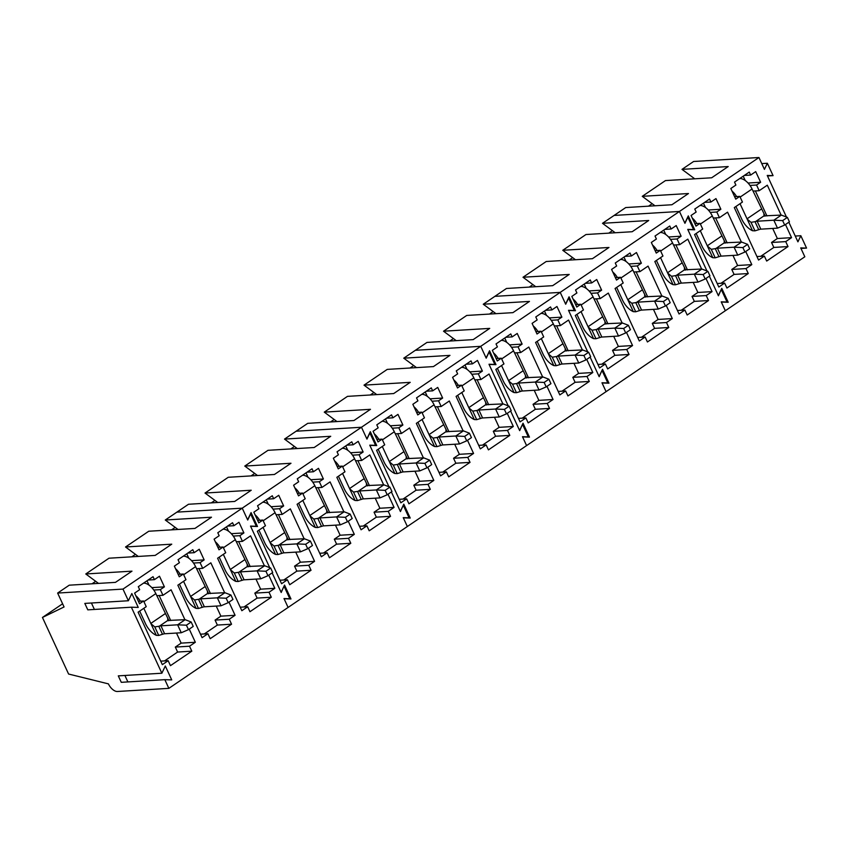 <?xml version="1.0" encoding="UTF-8"?>
<svg xmlns="http://www.w3.org/2000/svg" width="849" height="849" viewBox="0 0 849 849"><rect width="100%" height="100%" fill="white"/><g stroke="black" fill="none" stroke-linecap="round" stroke-linejoin="round"><path stroke-width="1.27" d="M765.161 216.071L752.055 189.009A12.438 6.559 -124.2 0 0 741.92 178.821A12.438 6.559 -124.2 0 0 739.755 178.534M735.903 206.498L741.75 219.148A14.698 7.747 -124.2 0 0 752.543 230.737L754.952 230.854L759.229 229.538A3.396 0.86 155.2 0 1 760.821 229.166L777.493 228.148L773.821 220.209L757.149 221.218L760.821 229.166M782.64 220.613L787.384 217.386L789.432 221.822L784.688 225.049L782.64 220.613L773.821 220.209L781.377 215.084L763.994 215.869L755.557 221.589L751.015 222.321L747.162 219.095L740.041 203.696M736.603 196.575A12.438 6.559 -124.2 0 0 732.04 191.121M764.705 216.102L764.153 216.028M765.087 216.071L763.92 213.566L763.994 215.699M755.557 221.589A3.396 0.86 155.2 0 1 757.149 221.218M781.377 215.084L787.384 217.386M784.688 225.049L777.493 228.148M725.417 243.047L712.3 215.986A12.438 6.559 -124.2 0 0 702.165 205.798A12.438 6.559 -124.2 0 0 700.011 205.5M696.159 233.475L701.996 246.114A14.698 7.747 -124.2 0 0 712.789 257.714L715.198 257.82L719.485 256.504A3.396 0.86 155.2 0 1 721.077 256.133L737.749 255.125L734.077 247.186L717.405 248.195L721.077 256.133M742.886 247.579L747.64 244.363L749.688 248.799L744.944 252.026L742.886 247.579L734.077 247.186L741.633 242.061L724.25 242.835L715.813 248.566L711.26 249.298L707.408 246.061L700.287 230.673M696.859 223.552A12.438 6.559 -124.2 0 0 692.285 218.097M724.961 243.069L724.409 243.005M725.333 243.047L724.176 240.532L724.25 242.665M715.813 248.566A3.396 0.86 155.2 0 1 717.405 248.195M741.633 242.061L747.64 244.363M744.944 252.026L737.749 255.125M685.663 270.014L672.557 242.952A12.438 6.559 -124.2 0 0 662.422 232.775A12.438 6.559 -124.2 0 0 660.257 232.477M656.415 260.452L662.252 273.091A14.698 7.747 -124.2 0 0 673.045 284.68L675.454 284.797L679.731 283.481A3.396 0.86 155.2 0 1 681.322 283.11L697.995 282.101L694.333 274.153L677.661 275.172L681.322 283.11M703.142 274.556L707.886 271.33L709.944 275.776L705.19 278.992L703.142 274.556L694.333 274.153L701.879 269.027L684.506 269.812L676.059 275.543L671.517 276.275L667.664 273.038L660.543 257.64M657.105 250.529A12.438 6.559 -124.2 0 0 652.541 245.064M685.207 270.046L684.655 269.982M685.589 270.024L684.432 267.509L684.496 269.642M676.059 275.543A3.396 0.86 155.2 0 1 677.661 275.172M701.879 269.027L707.886 271.33M705.19 278.992L697.995 282.101M645.919 296.991L632.802 269.929A12.438 6.559 -124.2 0 0 622.667 259.741A12.438 6.559 -124.2 0 0 620.513 259.454M616.661 287.418L622.508 300.068A14.698 7.747 -124.2 0 0 633.301 311.657L635.71 311.774L639.987 310.458A3.396 0.86 155.2 0 1 641.579 310.087L658.251 309.068L654.579 301.13L637.907 302.138L641.579 310.087M663.387 301.533L668.142 298.307L670.19 302.743L665.446 305.969L663.387 301.533L654.579 301.13L662.135 296.004L644.752 296.789L636.315 302.509L631.762 303.242L627.92 300.015L620.799 284.617M617.361 277.496A12.438 6.559 -124.2 0 0 612.798 272.041M645.463 297.023L644.911 296.948M645.834 296.991L644.678 294.486L644.752 296.619M636.315 302.509A3.396 0.86 155.2 0 1 637.907 302.138M662.135 296.004L668.142 298.307M665.446 305.969L658.251 309.068M606.175 323.968L593.058 296.906A12.438 6.559 -124.2 0 0 582.923 286.718A12.438 6.559 -124.2 0 0 580.769 286.421M576.917 314.395L582.754 327.035A14.698 7.747 -124.2 0 0 593.547 338.634L595.956 338.74L600.232 337.424A3.396 0.86 155.2 0 1 601.835 337.053L618.507 336.045L614.835 328.107L598.163 329.115L601.835 337.053M623.644 328.499L628.398 325.284L630.446 329.72L625.692 332.946L623.644 328.499L614.835 328.107L622.381 322.981L605.008 323.756L596.571 329.486L592.018 330.219L588.166 326.982L581.045 311.594M577.617 304.473A12.438 6.559 -124.2 0 0 573.043 299.018M605.708 323.989L605.157 323.925M606.09 323.968L604.934 321.453L605.008 323.586M596.571 329.486A3.396 0.86 155.2 0 1 598.163 329.115M622.381 322.981L628.398 325.284M625.692 332.946L618.507 336.045M566.421 350.934L553.315 323.872A12.438 6.559 -124.2 0 0 543.18 313.695A12.438 6.559 -124.2 0 0 541.015 313.398M537.173 341.372L543.01 354.012A14.698 7.747 -124.2 0 0 553.803 365.601L556.212 365.717L560.489 364.401A3.396 0.86 155.2 0 1 562.08 364.03L578.753 363.022L575.081 355.073L558.409 356.092L562.08 364.03M583.9 355.476L588.644 352.25L590.692 356.697L585.948 359.912L583.9 355.476L575.081 355.073L582.637 349.947L565.254 350.733L556.817 356.463L552.274 357.196L548.422 353.959L541.301 338.56M537.863 331.45A12.438 6.559 -124.2 0 0 533.299 325.984M565.965 350.966L565.413 350.902M566.347 350.945L565.179 348.43L565.254 350.563M556.817 356.463A3.396 0.86 155.2 0 1 558.409 356.092M582.637 349.947L588.644 352.25M585.948 359.912L578.753 363.022M526.677 377.911L513.56 350.849A12.438 6.559 -124.2 0 0 503.425 340.661A12.438 6.559 -124.2 0 0 501.271 340.375M497.418 368.339L503.266 380.989A14.698 7.747 -124.2 0 0 514.048 392.578L516.457 392.694L520.745 391.378A3.396 0.86 155.2 0 1 522.337 391.007L539.009 389.988L535.337 382.05L518.665 383.058L522.337 391.007M544.145 382.443L548.9 379.227L550.948 383.663L546.204 386.889L544.145 382.443L535.337 382.05L542.893 376.924L525.51 377.709L517.073 383.43L512.52 384.162L508.668 380.936L501.557 365.537M498.119 358.416A12.438 6.559 -124.2 0 0 493.556 352.961M526.221 377.943L525.669 377.869M526.592 377.911L525.435 375.407L525.51 377.54M517.073 383.43A3.396 0.86 155.2 0 1 518.665 383.058M542.893 376.924L548.9 379.227M546.204 386.889L539.009 389.988M486.923 404.888L473.816 377.826A12.438 6.559 -124.2 0 0 463.681 367.638A12.438 6.559 -124.2 0 0 461.527 367.341M457.675 395.316L463.512 407.955A14.698 7.747 -124.2 0 0 474.304 419.555L476.714 419.661L480.99 418.345A3.396 0.86 155.2 0 1 482.582 417.973L499.254 416.965L495.593 409.027L478.921 410.035L482.582 417.973M504.402 409.42L509.145 406.204L511.204 410.64L506.45 413.866L504.402 409.42L495.593 409.027L503.139 403.901L485.766 404.676L477.318 410.407L472.776 411.139L468.924 407.902L461.803 392.514M458.375 385.393A12.438 6.559 -124.2 0 0 453.801 379.938M486.466 404.909L485.915 404.846M486.848 404.888L485.692 402.373L485.766 404.506M477.318 410.407A3.396 0.86 155.2 0 1 478.921 410.035M503.139 403.901L509.145 406.204M506.45 413.866L499.254 416.965M447.179 431.854L434.072 404.793A12.438 6.559 -124.2 0 0 423.938 394.615A12.438 6.559 -124.2 0 0 421.773 394.318M417.92 422.293L423.768 434.932A14.698 7.747 -124.2 0 0 434.561 446.521L436.97 446.638L441.247 445.322A3.396 0.86 155.2 0 1 442.838 444.95L459.511 443.942L455.839 435.993L439.166 437.012L442.838 444.95M464.658 436.397L469.401 433.17L471.45 437.617L466.706 440.833L464.658 436.397L455.839 435.993L463.395 430.868L446.012 431.653L437.575 437.384L433.032 438.116L429.18 434.879L422.059 419.48M418.621 412.37A12.438 6.559 -124.2 0 0 414.057 406.904M446.723 431.886L446.171 431.823M447.105 431.865L445.937 429.35L446.012 431.483M437.575 437.384A3.396 0.86 155.2 0 1 439.166 437.012M463.395 430.868L469.401 433.17M466.706 440.833L459.511 443.942M407.435 458.831L394.318 431.77A12.438 6.559 -124.2 0 0 384.183 421.582A12.438 6.559 -124.2 0 0 382.029 421.295M378.176 449.259L384.013 461.909A14.698 7.747 -124.2 0 0 394.806 473.498L397.215 473.615L401.492 472.299A3.396 0.86 155.2 0 1 403.095 471.927L419.767 470.908L416.095 462.97L399.423 463.978L403.095 471.927M424.903 463.363L429.658 460.147L431.706 464.583L426.962 467.81L424.903 463.363L416.095 462.97L423.651 457.844L406.268 458.63L397.831 464.35L393.278 465.082L389.426 461.856L382.305 446.457M378.877 439.336A12.438 6.559 -124.2 0 0 374.303 433.881M406.979 458.863L406.427 458.789M407.35 458.831L406.193 456.327L406.268 458.46M397.831 464.35A3.396 0.86 155.2 0 1 399.423 463.978M423.651 457.844L429.658 460.147M426.962 467.81L419.767 470.908M367.681 485.808L354.574 458.747A12.438 6.559 -124.2 0 0 344.439 448.559A12.438 6.559 -124.2 0 0 342.274 448.261M338.433 476.236L344.269 488.875A14.698 7.747 -124.2 0 0 355.062 500.475L357.471 500.581L361.748 499.265A3.396 0.86 155.2 0 1 363.34 498.894L380.012 497.885L376.351 489.947L359.679 490.955L363.34 498.894M385.159 490.34L389.903 487.114L391.962 491.56L387.208 494.787L385.159 490.34L376.351 489.947L383.897 484.821L366.524 485.596L358.076 491.327L353.534 492.059L349.682 488.822L342.561 473.434M339.122 466.313A12.438 6.559 -124.2 0 0 334.559 460.858M367.224 485.83L366.672 485.766M367.606 485.808L366.45 483.293L366.513 485.426M358.076 491.327A3.396 0.86 155.2 0 1 359.679 490.955M383.897 484.821L389.903 487.114M387.208 494.787L380.012 497.885M327.937 512.775L314.82 485.713A12.438 6.559 -124.2 0 0 304.685 475.536A12.438 6.559 -124.2 0 0 302.531 475.238M298.678 503.213L304.526 515.852A14.698 7.747 -124.2 0 0 315.319 527.441L317.728 527.558L322.004 526.242A3.396 0.86 155.2 0 1 323.596 525.871L340.269 524.862L336.597 516.914L319.924 517.932L323.596 525.871M345.405 517.317L350.159 514.091L352.208 518.537L347.464 521.753L345.405 517.317L336.597 516.914L344.153 511.788L326.769 512.573L318.333 518.304L313.78 519.036L309.927 515.799L302.817 500.401M299.379 493.29A12.438 6.559 -124.2 0 0 294.815 487.825M327.481 512.807L326.929 512.743M327.852 512.785L326.695 510.27L326.769 512.403M318.333 518.304A3.396 0.86 155.2 0 1 319.924 517.932M344.153 511.788L350.159 514.091M347.464 521.753L340.269 524.862M288.193 539.752L275.076 512.69A12.438 6.559 -124.2 0 0 264.941 502.502A12.438 6.559 -124.2 0 0 262.787 502.215M258.934 530.179L264.771 542.819A14.698 7.747 -124.2 0 0 275.564 554.418L277.973 554.535L282.25 553.219A3.396 0.86 155.2 0 1 283.853 552.848L300.525 551.829L296.853 543.891L280.181 544.899L283.853 552.848M305.661 544.283L310.416 541.068L312.464 545.504L307.709 548.73L305.661 544.283L296.853 543.891L304.398 538.765L287.026 539.55L278.589 545.27L274.036 546.003L270.184 542.776L263.063 527.378M259.635 520.257A12.438 6.559 -124.2 0 0 255.061 514.802M287.726 539.784L287.174 539.709M288.108 539.752L286.951 537.247L287.026 539.38M278.589 545.27A3.396 0.86 155.2 0 1 280.181 544.899M304.398 538.765L310.416 541.068M307.709 548.73L300.525 551.829M248.439 566.729L235.332 539.667A12.438 6.559 -124.2 0 0 225.197 529.479A12.438 6.559 -124.2 0 0 223.032 529.182M219.191 557.156L225.027 569.796A14.698 7.747 -124.2 0 0 235.82 581.395L238.229 581.501L242.506 580.185A3.396 0.86 155.2 0 1 244.098 579.814L260.77 578.806L257.098 570.868L240.426 571.876L244.098 579.814M265.917 571.26L270.661 568.034L272.709 572.481L267.966 575.707L265.917 571.26L257.098 570.868L264.655 565.742L247.271 566.516L238.834 572.247L234.292 572.979L230.44 569.743L223.319 554.355M219.88 547.234A12.438 6.559 -124.2 0 0 215.317 541.779M247.982 566.75L247.43 566.686M248.364 566.729L247.197 564.214L247.271 566.347M238.834 572.247A3.396 0.86 155.2 0 1 240.426 571.876M264.655 565.742L270.661 568.034M267.966 575.707L260.77 578.806M208.695 593.695L195.578 566.633A12.438 6.559 -124.2 0 0 185.443 556.456A12.438 6.559 -124.2 0 0 183.288 556.159M179.436 584.123L185.284 596.773A14.698 7.747 -124.2 0 0 196.066 608.362L198.475 608.478L202.762 607.162A3.396 0.86 155.2 0 1 204.354 606.791L221.027 605.783L217.355 597.834L200.682 598.853L204.354 606.791M226.163 598.237L230.917 595.011L232.966 599.458L228.222 602.673L226.163 598.237L217.355 597.834L224.911 592.708L207.527 593.493L199.09 599.224L194.538 599.956L190.685 596.72L183.575 581.321M180.137 574.211A12.438 6.559 -124.2 0 0 175.573 568.745M208.238 593.727L207.687 593.663M208.61 593.706L207.453 591.191L207.527 593.324M199.09 599.224A3.396 0.86 155.2 0 1 200.682 598.853M224.911 592.708L230.917 595.011M228.222 602.673L221.027 605.783M168.94 620.672L155.834 593.61A12.438 6.559 -124.2 0 0 145.699 583.422A12.438 6.559 -124.2 0 0 143.545 583.136M139.692 611.1L145.529 623.739A14.698 7.747 -124.2 0 0 156.322 635.339L158.731 635.455L163.008 634.139A3.396 0.86 155.2 0 1 164.6 633.768L181.272 632.749L177.611 624.811L160.939 625.819L164.6 633.768M186.419 625.204L191.163 621.988L193.222 626.424L188.467 629.65L186.419 625.204L177.611 624.811L185.156 619.685L167.784 620.47L159.336 626.191L154.794 626.923L150.942 623.697L143.821 608.298M140.393 601.177A12.438 6.559 -124.2 0 0 135.819 595.722M168.484 620.693L167.932 620.63M168.866 620.672L167.709 618.168L167.784 620.301M159.336 626.191A3.396 0.86 155.2 0 1 160.939 625.819M185.156 619.685L191.163 621.988M188.467 629.65L181.272 632.749M788.848 222.226L797.922 241.838L800.83 235.714L806.55 248.088L800.724 247.908L804.82 256.78L725.333 310.734L721.31 302.042L728.198 302.255L721.777 288.363L718.339 295.59L709.361 276.169L718.424 295.781L721.151 289.679M562.76 250.285L608.966 247.473L592.422 258.701L546.225 261.503L523.016 277.252L569.212 274.45L552.678 285.667L506.471 288.48L494.871 296.354L560.213 292.385L565.699 304.239L568.607 298.116L574.327 310.49L568.501 310.309L587.72 351.9L568.586 310.49L575.473 310.713L569.053 296.821L565.604 304.048L560.213 292.385L679.455 211.465L614.114 215.434L625.713 207.559L671.92 204.747L688.465 193.53L642.258 196.331L665.467 180.582L711.674 177.781L728.209 166.553L682.002 169.365L693.612 161.49L758.953 157.511L679.455 211.465L684.941 223.319L687.849 217.195L693.569 229.57L687.743 229.389L706.962 270.98L687.828 229.57L694.715 229.792L688.295 215.901L684.846 223.128L679.455 211.465L614.114 215.434L602.503 223.308L648.71 220.496L632.176 231.724L585.969 234.526L562.76 250.285L575.484 259.73M614.538 232.244L613.243 232.87L614.538 232.244M758.953 157.511L764.429 169.375L767.347 163.252L773.068 175.626L767.241 175.435L786.45 217.026M781.122 215.105L767.305 185.188L759.176 190.707L756.555 185.029L760.63 182.259L755.706 171.615L750.643 175.053L749.264 172.082L734.523 182.089L735.892 185.061L730.83 188.499L735.743 199.144L739.819 196.384L742.44 202.062L734.311 207.581L758.56 260.049L764.376 256.101L766.679 261.057L788.021 246.571L785.728 241.615L791.555 237.656L785.474 224.518M741.379 242.071L727.561 212.165L719.432 217.684L716.8 212.006L720.875 209.236L715.962 198.592L710.889 202.03L709.52 199.048L694.769 209.056L696.148 212.038L691.075 215.476L696 226.121L700.075 223.361L702.696 229.039L694.567 234.557L718.816 287.026L724.632 283.067L726.924 288.034L748.277 273.548L745.984 268.581L751.8 264.633L745.73 251.484M692.731 178.927L694.036 178.29M652.17 203.696L648.519 206.169M612.426 230.673L608.775 233.146M806.55 248.088L800.968 248.428M800.83 235.714L795.248 236.054M773.068 175.626L767.475 175.966M767.347 163.252L761.765 163.592M785.728 241.615L771.539 242.474L773.832 247.441L760.736 256.324M788.021 246.571L773.832 247.441M764.376 256.101L756.947 256.547M739.819 196.384L734.618 196.703M750.643 175.053L744.308 175.446M743.225 176.178L745.242 180.54M760.63 182.259L748.033 183.034M756.555 185.029L749.975 185.432M759.176 190.707L753.01 191.089M791.555 237.656L777.355 238.527L772.696 228.445M766.934 215.964L755.377 190.94M771.539 242.474L777.355 238.527M745.984 268.581L731.785 269.451L734.088 274.407L720.992 283.29M748.277 273.548L734.088 274.407M724.632 283.067L717.193 283.524M700.075 223.361L694.864 223.669M710.889 202.03L704.564 202.412M703.471 203.155L705.487 207.517M720.875 209.236L708.289 210M716.8 212.006L710.231 212.399M719.432 217.684L713.256 218.055M751.8 264.633L737.611 265.493L732.952 255.411M727.19 242.931L715.622 217.917M731.785 269.451L737.611 265.493M682.002 169.365L694.726 178.81M642.258 196.331L654.972 205.776M364.019 385.149L410.226 382.337L393.692 393.565L347.485 396.366L324.276 412.126L370.482 409.314L353.937 420.531L307.731 423.343L296.131 431.218L361.472 427.249L366.959 439.103L369.867 432.99L375.587 445.354L369.761 445.173L388.98 486.764L369.846 445.364L376.733 445.576L370.313 431.685L366.864 438.912L361.472 427.249L480.725 346.328L415.373 350.297L480.725 346.328L486.201 358.182L489.12 352.07L494.829 364.433L489.003 364.253L508.222 405.843L489.088 364.444L495.975 364.656L489.555 350.764L486.116 357.991L480.725 346.328L560.213 292.385L494.871 296.354L483.261 304.229L529.468 301.416L512.934 312.644L466.727 315.446L443.518 331.206L489.724 328.393L473.18 339.621L426.973 342.423L403.763 358.172L449.97 355.37L433.436 366.588L387.229 369.4L364.019 385.149L376.744 394.594M572.672 257.64L569.021 260.123M532.928 284.617L529.277 287.089M493.184 311.594L489.533 314.066M495.296 313.164L494.001 313.79L495.296 313.164M602.503 223.308L615.228 232.753M523.016 277.252L535.73 286.697M721.342 289.668L727.052 302.032L721.226 301.851L725.333 310.734L606.08 391.654L602.068 382.963L608.956 383.175L602.535 369.283L599.086 376.51L590.119 357.089L599.182 376.701L601.909 370.599M622.137 322.991L608.319 293.085L600.19 298.604L597.558 292.926L601.633 290.156L596.72 279.512L591.647 282.95L590.267 279.968L575.526 289.976L576.906 292.958L571.833 296.397L576.758 307.041L580.833 304.282L583.454 309.959L575.325 315.478L599.564 367.946L605.39 363.988L607.682 368.954L629.035 354.468L626.742 349.501L632.558 345.554L626.488 332.405M661.88 296.025L648.063 266.108L639.934 271.627L637.312 265.949L641.377 263.179L636.463 252.535L631.391 255.974L630.022 253.002L615.27 263.01L616.65 265.981L611.588 269.42L616.501 280.064L620.577 277.305L623.198 282.982L615.069 288.501L639.318 340.969L645.134 337.021L647.426 341.977L668.779 327.491L666.486 322.535L672.302 318.577L666.232 305.438M701.635 269.048L687.807 239.142L679.678 244.661L677.056 238.972L681.131 236.213L676.207 225.569L671.145 229.007L669.765 226.025L655.025 236.033L656.404 239.015L651.332 242.453L656.256 253.098L660.32 250.328L662.952 256.005L654.823 261.524L679.062 313.992L684.888 310.044L687.181 315.011L708.522 300.525L706.23 295.558L712.056 291.61L705.975 278.461M727.052 302.032L725.035 302.159M693.569 229.57L691.553 229.697M605.39 363.988L597.951 364.444M580.833 304.282L575.622 304.589M591.647 282.95L585.322 283.333M584.229 284.075L586.245 288.437M601.633 290.156L589.047 290.92M597.558 292.926L590.989 293.319M600.19 298.604L594.013 298.975M632.558 345.554L618.369 346.413L613.71 336.331M607.937 323.851L596.38 298.837M626.742 349.501L612.543 350.372L618.369 346.413M612.543 350.372L614.835 355.328L601.75 364.21M629.035 354.468L614.835 355.328M645.134 337.021L637.695 337.467M620.577 277.305L615.376 277.623M631.391 255.974L625.066 256.366M623.983 257.098L626 261.46M641.377 263.179L628.791 263.954M637.312 265.949L630.733 266.353M639.934 271.627L633.768 272.009M672.302 318.577L658.113 319.447L653.454 309.365M647.691 296.885L636.124 271.86M666.486 322.535L652.297 323.395L658.113 319.447M652.297 323.395L654.59 328.361L641.494 337.244M668.779 327.491L654.59 328.361M684.888 310.044L677.449 310.501M660.32 250.328L655.12 250.646M671.145 229.007L664.809 229.389M663.727 230.121L665.743 234.494M681.131 236.213L668.534 236.977M677.056 238.972L670.477 239.376M679.678 244.661L673.512 245.032M712.056 291.61L697.867 292.47L693.209 282.388M687.435 269.908L675.878 244.883M706.23 295.558L692.041 296.418L697.867 292.47M692.041 296.418L694.333 301.384L681.248 310.267M708.522 300.525L694.333 301.384M602.09 370.589L607.81 382.952L601.983 382.772L606.08 391.654L526.592 445.598L522.57 436.906L529.458 437.129L523.037 423.227L519.599 430.464L510.62 411.033L519.684 430.655L522.411 424.542M415.798 367.108L414.503 367.744L415.798 367.108M582.382 349.968L568.565 320.062L560.436 325.581L557.814 319.893L561.889 317.133L556.965 306.489L551.903 309.927L550.523 306.945L535.783 316.953L537.152 319.935L532.09 323.373L537.003 334.018L541.078 331.248L543.71 336.926L535.581 342.444L559.82 394.912L565.646 390.964L567.939 395.931L589.28 381.445L586.988 376.478L592.814 372.531L586.733 359.382M542.638 376.945L528.821 347.029L520.692 352.547L518.06 346.87L522.135 344.1L517.221 333.455L512.149 336.894L510.78 333.922L496.028 343.93L497.408 346.901L492.346 350.34L497.259 360.984L501.334 358.225L503.956 363.903L495.827 369.421L520.076 421.889L525.892 417.941L528.184 422.898L549.536 408.411L547.244 403.455L553.06 399.497L546.989 386.359M453.43 338.56L449.779 341.033M413.686 365.537L410.035 368.01M607.81 382.952L605.793 383.079M574.327 310.49L572.311 310.617M586.988 376.478L572.799 377.338L575.091 382.305L562.006 391.187M589.28 381.445L575.091 382.305M565.646 390.964L558.207 391.421M541.078 331.248L535.878 331.566M551.903 309.927L545.567 310.309M544.485 311.042L546.501 315.414M561.889 317.133L549.292 317.897M557.814 319.893L551.234 320.296M560.436 325.581L554.27 325.952M592.814 372.531L578.615 373.39L573.956 363.308M568.193 350.828L556.636 325.804M572.799 377.338L578.615 373.39M547.244 403.455L533.055 404.315L535.348 409.282L522.252 418.164M549.536 408.411L535.348 409.282M525.892 417.941L518.452 418.387M501.334 358.225L496.124 358.543M512.149 336.894L505.824 337.286M504.741 338.019L506.757 342.38M522.135 344.1L509.549 344.874M518.06 346.87L511.491 347.273M520.692 352.547L514.526 352.929M553.06 399.497L538.871 400.367L534.212 390.285M528.449 377.805L516.882 352.781M533.055 404.315L538.871 400.367M483.261 304.229L495.986 313.674M443.518 331.206L456.242 340.651M373.931 392.514L370.291 394.987M334.188 419.48L330.537 421.953M294.444 446.457L290.793 448.93M296.556 448.028L295.261 448.665L296.556 448.028M403.763 358.172L416.488 367.617M324.276 412.126L336.989 421.571M522.602 424.532L528.311 436.906L522.485 436.715L526.592 445.598L407.35 526.518L403.328 517.826L410.216 518.049L403.795 504.147L400.357 511.385L391.378 491.953L400.441 511.565L403.169 505.463M423.396 457.855L409.579 427.949L401.45 433.468L398.818 427.79L402.893 425.02L397.979 414.376L392.907 417.814L391.538 414.843L376.786 424.85L378.166 427.822L373.093 431.26L378.017 441.904L382.092 439.145L384.714 444.823L376.585 450.341L400.834 502.81L406.65 498.862L408.942 503.818L430.294 489.332L428.002 484.376L433.818 480.417L427.747 467.279M463.14 430.889L449.323 400.983L441.193 406.501L438.572 400.813L442.647 398.054L437.723 387.409L432.661 390.848L431.281 387.866L416.541 397.873L417.91 400.855L412.847 404.294L417.761 414.938L421.836 412.168L424.458 417.846L416.328 423.364L440.578 475.833L446.394 471.885L448.697 476.851L470.038 462.365L467.746 457.399L473.572 453.451L467.491 440.302M502.895 403.912L489.066 374.006L480.937 379.524L478.316 373.847L482.391 371.077L477.467 360.432L472.405 363.871L471.025 360.889L456.284 370.896L457.664 373.878L452.591 377.317L457.515 387.961L461.591 385.202L464.212 390.88L456.083 396.398L480.322 448.866L486.148 444.908L488.44 449.874L509.793 435.388L507.49 430.422L513.316 426.474L507.246 413.325M528.311 436.906L526.306 437.023M494.829 364.433L492.813 364.561M406.65 498.862L399.21 499.308M382.092 439.145L376.882 439.464M392.907 417.814L386.582 418.207M385.488 418.939L387.505 423.301M402.893 425.02L390.307 425.795M398.818 427.79L392.249 428.193M401.45 433.468L395.273 433.85M433.818 480.417L419.629 481.287L414.97 471.206M409.207 458.725L397.64 433.701M428.002 484.376L413.803 485.235L419.629 481.287M413.803 485.235L416.106 490.202L403.01 499.085M430.294 489.332L416.106 490.202M446.394 471.885L438.965 472.341M421.836 412.168L416.636 412.487M432.661 390.848L426.325 391.23M425.243 391.962L427.259 396.334M442.647 398.054L430.05 398.818M438.572 400.813L431.992 401.216M441.193 406.501L435.028 406.873M473.572 453.451L459.373 454.311L454.714 444.229M448.951 431.748L437.394 406.724M467.746 457.399L453.557 458.258L459.373 454.311M453.557 458.258L455.849 463.225L442.753 472.108M470.038 462.365L455.849 463.225M486.148 444.908L478.709 445.364M461.591 385.202L456.38 385.51M472.405 363.871L466.069 364.253M464.987 364.996L467.003 369.357M482.391 371.077L469.794 371.841M478.316 373.847L471.736 374.239M480.937 379.524L474.771 379.896M513.316 426.474L499.127 427.334L494.468 417.252M488.695 404.771L477.138 379.758M507.49 430.422L493.301 431.292L499.127 427.334M493.301 431.292L495.593 436.248L482.508 445.131M509.793 435.388L495.593 436.248M244.777 466.069L290.984 463.257L274.439 474.485L228.243 477.287L205.023 493.046L251.23 490.234L234.695 501.451L188.489 504.264L176.889 512.138L242.23 508.169L247.717 520.023L250.625 513.91L256.345 526.274L250.519 526.093L269.738 567.684L250.604 526.284L257.491 526.497L251.071 512.605L247.621 519.832L242.23 508.169L361.472 427.249L296.131 431.218L284.521 439.092L330.728 436.29L314.194 447.508L267.987 450.32L244.777 466.069L257.502 475.514M254.689 473.434L251.039 475.907M214.946 500.401L211.295 502.873M175.202 527.378L171.551 529.85M177.314 528.948L176.019 529.585L177.314 528.948M284.521 439.092L297.246 448.537M205.023 493.046L217.747 502.491M403.36 505.452L409.069 517.826L403.243 517.635L407.35 526.518L288.098 607.438L284.086 598.747L290.974 598.97L284.553 585.067L281.104 592.305L272.136 572.873L281.199 592.485L283.927 586.383M304.154 538.775L290.337 508.869L282.208 514.388L279.576 508.71L283.651 505.94L278.737 495.296L273.665 498.734L272.285 495.763L257.544 505.771L258.924 508.742L253.851 512.18L258.775 522.825L262.85 520.066L265.472 525.743L257.343 531.262L281.581 583.73L287.408 579.782L289.7 584.738L311.052 570.252L308.76 565.296L314.576 561.338L308.505 548.199M343.898 511.809L330.081 481.903L321.951 487.422L319.33 481.733L323.395 478.974L318.481 468.33L313.408 471.768L312.039 468.786L297.288 478.794L298.668 481.776L293.605 485.214L298.519 495.858L302.594 493.089L305.216 498.766L297.086 504.285L321.336 556.753L327.152 552.805L329.444 557.772L350.796 543.286L348.504 538.319L354.32 534.371L348.249 521.222M383.652 484.832L369.824 454.926L361.695 460.445L359.074 454.767L363.149 451.997L358.225 441.353L353.163 444.791L351.783 441.809L337.042 451.817L338.422 454.799L333.349 458.237L338.273 468.881L342.338 466.112L344.97 471.8L336.841 477.318L361.08 529.787L366.906 525.828L369.198 530.795L390.54 516.309L388.248 511.342L394.074 507.394L387.993 494.245M409.069 517.826L407.053 517.943M375.587 445.354L373.571 445.481M287.408 579.782L279.968 580.228M262.85 520.066L257.64 520.384M273.665 498.734L267.339 499.127M266.246 499.859L268.263 504.221M283.651 505.94L271.064 506.715M279.576 508.71L273.007 509.113M282.208 514.388L276.031 514.77M314.576 561.338L300.387 562.208L295.728 552.126M289.955 539.646L278.398 514.621M308.76 565.296L294.561 566.156L300.387 562.208M294.561 566.156L296.853 571.122L283.768 580.005M311.052 570.252L296.853 571.122M327.152 552.805L319.712 553.261M302.594 493.089L297.394 493.407M313.408 471.768L307.083 472.15M306.001 472.882L308.017 477.255M323.395 478.974L310.808 479.738M319.33 481.733L312.75 482.136M321.951 487.422L315.786 487.793M354.32 534.371L340.131 535.231L335.472 525.149M329.709 512.669L318.142 487.644M348.504 538.319L334.315 539.179L340.131 535.231M334.315 539.179L336.607 544.145L323.511 553.028M350.796 543.286L336.607 544.145M366.906 525.828L359.467 526.284M342.338 466.112L337.138 466.43M353.163 444.791L346.827 445.173M345.745 445.916L347.761 450.278M363.149 451.997L350.552 452.761M359.074 454.767L352.494 455.16M361.695 460.445L355.529 460.816M394.074 507.394L379.885 508.254L375.226 498.172M369.453 485.692L357.896 460.678M388.248 511.342L374.059 512.212L379.885 508.254M374.059 512.212L376.351 517.168L363.266 526.051M390.54 516.309L376.351 517.168M62.603 603.788L42.45 617.456L68.589 674.032L108.417 683.87A9.042 4.765 -124.2 0 0 117.374 691.489L168.855 688.359L164.844 679.667L171.731 679.89L165.311 665.987L161.862 673.225L131.362 607.205L138.249 607.417L131.828 593.525L128.379 600.752L122.988 589.089L242.23 508.169L176.889 512.138L165.279 520.013L211.486 517.211L194.952 528.428L148.745 531.241L125.535 546.989L138.26 556.435M125.535 546.989L171.742 544.177L155.197 555.405L108.99 558.207L85.781 573.966L131.988 571.154L115.453 582.372L69.247 585.184L57.636 593.058L64.068 606.961L42.45 617.456M122.988 589.089L57.636 593.058M135.447 554.355L131.797 556.827M95.704 581.321L92.053 583.794M165.279 520.013L178.003 529.458M85.781 573.966L98.505 583.401M131.362 607.205L87.797 609.847L84.815 603.406L128.379 600.752M164.844 679.667L121.28 682.32L118.298 675.868L161.862 673.225M284.107 586.372L289.827 598.747L284.001 598.556L288.098 607.438L168.855 688.359M184.912 619.696L171.084 589.79L162.955 595.308L160.334 589.63L164.409 586.861L159.485 576.216L154.422 579.655L153.043 576.683L138.302 586.691L139.682 589.662L134.609 593.101L139.533 603.745L143.608 600.986L146.23 606.664L138.1 612.182L162.339 664.65L168.166 660.702L170.458 665.658L191.81 651.172L189.507 646.216L195.334 642.258L189.263 629.12M224.656 592.729L210.839 562.823L202.709 568.342L200.077 562.654L204.153 559.894L199.239 549.25L194.166 552.688L192.797 549.706L178.046 559.714L179.426 562.696L174.363 566.134L179.277 576.779L183.352 574.009L185.973 579.687L177.844 585.205L202.094 637.673L207.909 633.725L210.202 638.692L231.554 624.206L229.262 619.239L235.077 615.292L229.007 602.143M264.4 565.752L250.582 535.846L242.453 541.365L239.832 535.687L243.907 532.917L238.983 522.273L233.921 525.711L232.541 522.729L217.8 532.737L219.169 535.719L214.107 539.157L219.021 549.802L223.096 547.032L225.728 552.72L217.599 558.239L241.838 610.707L247.664 606.748L249.956 611.715L271.298 597.229L269.006 592.262L274.832 588.315L268.751 575.166M94.398 609.444L91.416 603.002M127.881 681.917L124.899 675.464M289.827 598.747L287.811 598.863M256.345 526.274L254.329 526.401M168.166 660.702L160.726 661.148M143.608 600.986L138.398 601.304M154.422 579.655L148.087 580.047M147.004 580.78L149.021 585.141M164.409 586.861L151.812 587.635M160.334 589.63L153.754 590.034M162.955 595.308L156.789 595.68M195.334 642.258L181.145 643.128L176.486 633.046M170.713 620.566L159.156 595.542M189.507 646.216L175.319 647.076L181.145 643.128M175.319 647.076L177.611 652.043L164.526 660.925M191.81 651.172L177.611 652.043M207.909 633.725L200.47 634.182M183.352 574.009L178.141 574.327M194.166 552.688L187.841 553.07M186.759 553.803L188.775 558.175M204.153 559.894L191.566 560.658M200.077 562.654L193.508 563.057M202.709 568.342L196.543 568.713M235.077 615.292L220.889 616.151L216.23 606.069M210.467 593.589L198.899 568.565M229.262 619.239L215.073 620.099L220.889 616.151M215.073 620.099L217.365 625.066L204.269 633.948M231.554 624.206L217.365 625.066M247.664 606.748L240.225 607.205M223.096 547.032L217.896 547.35M233.921 525.711L227.585 526.093M226.503 526.836L228.519 531.198M243.907 532.917L231.31 533.681M239.832 535.687L233.252 536.08M242.453 541.365L236.287 541.736M274.832 588.315L260.632 589.174L255.974 579.092M250.211 566.612L238.654 541.598M269.006 592.262L254.817 593.133L260.632 589.174M254.817 593.133L257.109 598.089L244.024 606.971M271.298 597.229L257.109 598.089M752.543 230.737L747.162 219.095M752.055 189.009L740.148 197.085M761.341 209.109L747.024 218.819M751.015 222.321L754.952 230.854M755.048 221.769L758.719 229.718M712.789 257.714L707.408 246.061M712.3 215.986L700.393 224.062M721.586 236.086L707.281 245.796M711.26 249.298L715.198 257.82M715.304 248.736L718.976 256.695M673.045 284.68L667.664 273.038M672.557 242.952L660.649 251.039M681.843 263.063L667.537 272.773M671.517 276.275L675.454 284.797M675.549 275.713L679.221 283.662M633.301 311.657L627.92 300.015M632.802 269.929L620.906 278.005M642.099 290.029L627.782 299.739M631.762 303.242L635.71 311.774M635.805 302.69L639.477 310.638M593.547 338.634L588.166 326.982M593.058 296.906L581.151 304.982M602.344 317.006L588.039 326.716M592.018 330.219L595.956 338.74M596.051 329.656L599.734 337.615M553.803 365.601L548.422 353.959M553.315 323.872L541.407 331.959M562.6 343.983L548.295 353.693M552.274 357.196L556.212 365.717M556.307 356.633L559.979 364.582M514.048 392.578L508.668 380.936M513.56 350.849L501.663 358.925M522.857 370.949L508.54 380.66M512.52 384.162L516.457 392.694M516.563 383.61L520.235 391.559M474.304 419.555L468.924 407.902M473.816 377.826L461.909 385.902M483.102 397.926L468.797 407.637M472.776 411.139L476.714 419.661M476.809 410.576L480.481 418.536M434.561 446.521L429.18 434.879M434.072 404.793L422.165 412.879M443.358 424.903L429.042 434.614M433.032 438.116L436.97 446.638M437.065 437.553L440.737 445.502M394.806 473.498L389.426 461.856M394.318 431.77L382.411 439.846M403.604 451.87L389.298 461.58M393.278 465.082L397.215 473.615M397.321 464.53L400.993 472.479M355.062 500.475L349.682 488.822M354.574 458.747L342.667 466.823M363.86 478.847L349.555 488.557M353.534 492.059L357.471 500.581M357.567 491.497L361.239 499.456M315.319 527.441L309.927 515.799M314.82 485.713L302.923 493.8M324.116 505.824L309.8 515.534M313.78 519.036L317.728 527.558M317.823 518.474L321.495 526.422M275.564 554.418L270.184 542.776M275.076 512.69L263.169 520.766M284.362 532.79L270.056 542.5M274.036 546.003L277.973 554.535M278.069 545.451L281.751 553.399M235.82 581.395L230.44 569.743M235.332 539.667L223.425 547.743M244.618 559.767L230.312 569.477M234.292 572.979L238.229 581.501M238.325 572.417L241.997 580.376M196.066 608.362L190.685 596.72M195.578 566.633L183.681 574.72M204.874 586.744L190.558 596.454M194.538 599.956L198.475 608.478M198.581 599.394L202.253 607.343M156.322 635.339L150.942 623.697M155.834 593.61L143.927 601.686M165.12 613.71L150.814 623.421M154.794 626.923L158.731 635.455M158.827 626.371L162.499 634.32"/></g></svg>
